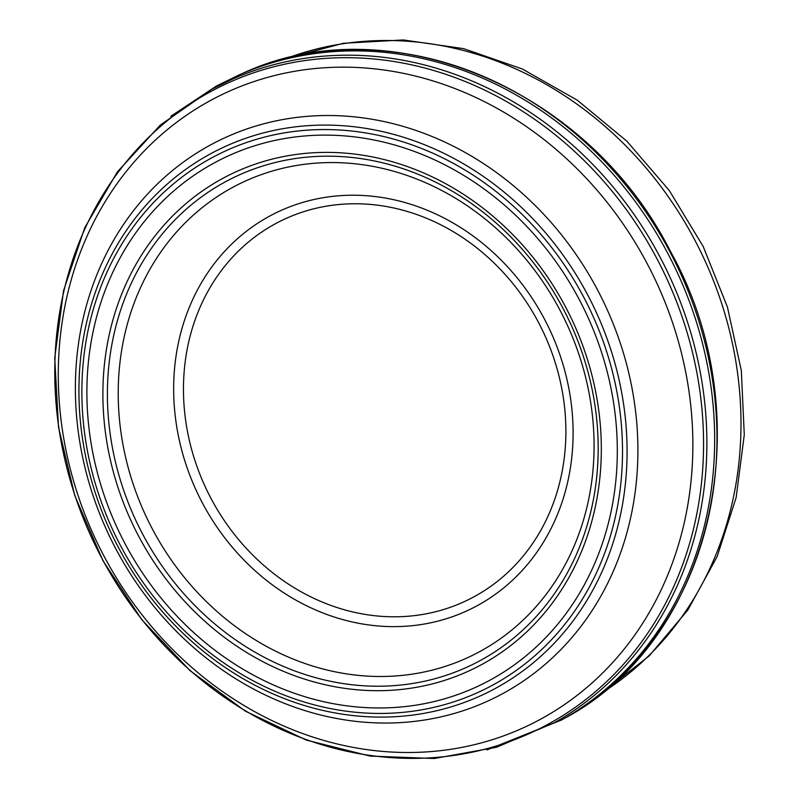 <?xml version="1.0" encoding="UTF-8"?>
<svg xmlns="http://www.w3.org/2000/svg" width="799" height="799" viewBox="0 0 799 799"><rect width="100%" height="100%" fill="white"/><g stroke="black" fill="none" stroke-linecap="round" stroke-linejoin="round"><path stroke-width="1.2" d="M222.811 178.367A275.435 242.267 63.5 0 1 565.173 306.177A275.435 242.267 63.5 0 1 481.407 664.708A275.435 242.267 63.5 0 1 139.036 536.898A275.435 242.267 63.5 0 1 222.811 178.367M597.103 289.088A310.851 273.408 63.5 0 1 502.561 693.722A310.851 273.408 63.5 0 1 116.175 549.472A310.851 273.408 63.5 0 1 210.716 144.839A310.851 273.408 63.5 0 1 597.103 289.088M646.83 262.961A350.661 308.424 63.5 0 1 540.184 719.42A350.661 308.424 63.5 0 1 104.309 556.703A350.661 308.424 63.5 0 1 210.966 100.245A350.661 308.424 63.5 0 1 646.83 262.961M659.604 256.279A360.149 316.774 63.5 0 1 554.146 722.835L496.459 747.285L434.306 758.511L370.097 756.084L306.347 740.104L245.523 711.23L189.962 670.571L141.822 619.734L102.931 560.658L74.796 495.65L58.517 427.205L54.722 357.982L63.56 290.646L84.724 227.795L117.383 171.875L160.309 125.063L211.825 89.208L232.829 78.951A360.149 316.774 63.5 0 1 659.604 256.279M211.935 89.158A360.149 316.774 63.5 0 1 232.829 78.951M214.512 162.766A293.113 257.807 63.5 0 1 578.846 298.776A293.113 257.807 63.5 0 1 489.697 680.319A293.113 257.807 63.5 0 1 125.363 544.309A293.113 257.807 63.5 0 1 214.512 162.766M583.3 296.369A298.766 262.781 63.5 0 1 492.434 685.262A298.766 262.781 63.5 0 1 121.078 546.626A298.766 262.781 63.5 0 1 211.945 157.733A298.766 262.781 63.5 0 1 583.3 296.369M587.325 294.222A302.911 266.427 63.5 0 1 495.2 688.518A302.911 266.427 63.5 0 1 118.681 547.964A302.911 266.427 63.5 0 1 210.806 153.668A302.911 266.427 63.5 0 1 587.325 294.222M656.508 257.877A358.521 315.345 63.5 0 1 547.465 724.563A358.521 315.345 63.5 0 1 101.823 558.201A358.521 315.345 63.5 0 1 210.866 91.515A358.521 315.345 63.5 0 1 656.508 257.877M170.806 116.304L216.449 86.002L239.6 74.697A360.938 317.463 63.5 0 1 667.295 252.414A360.938 317.463 63.5 0 1 561.607 719.979L487.01 749.921M563.994 718.641C713.167 640.059 763.435 417.228 670.231 250.976C587.645 87.72 388.634 4.894 242.097 73.608A360.798 317.343 63.5 0 1 669.632 251.256A360.798 317.343 63.5 0 1 563.994 718.641L561.617 719.979M544.129 318.471A220.734 194.147 63.5 0 1 477.003 605.802A220.734 194.147 63.5 0 1 202.626 503.38A220.734 194.147 63.5 0 1 269.762 216.05A220.734 194.147 63.5 0 1 544.129 318.471M559.56 309.393A262.961 231.291 63.5 0 1 479.59 651.684A262.961 231.291 63.5 0 1 152.729 529.657A262.961 231.291 63.5 0 1 232.709 187.365A262.961 231.291 63.5 0 1 559.56 309.393M562.586 307.605A271.211 238.541 63.5 0 1 480.109 660.633A271.211 238.541 63.5 0 1 143.001 534.791A271.211 238.541 63.5 0 1 225.478 181.763A271.211 238.541 63.5 0 1 562.586 307.605M602.626 692.433A355.715 312.868 -116.5 0 0 699.085 248.389A355.715 312.868 -116.5 0 0 286.262 58.487M275.455 223.71A211.335 185.877 -116.5 0 0 282.686 580.224A211.335 185.877 -116.5 0 0 565.842 426.916A211.335 185.877 -116.5 0 0 275.455 223.71M242.097 73.608L239.6 74.697M602.336 692.673L649.118 655.959L687.819 610.036L717.152 556.573L736.149 497.487L744.278 434.806L741.332 370.626L727.45 307.116L703.14 246.362L669.212 190.422L626.806 141.133L577.297 100.195L522.316 68.994L463.68 48.659L403.335 39.95L343.36 43.266L285.892 58.577"/></g></svg>

